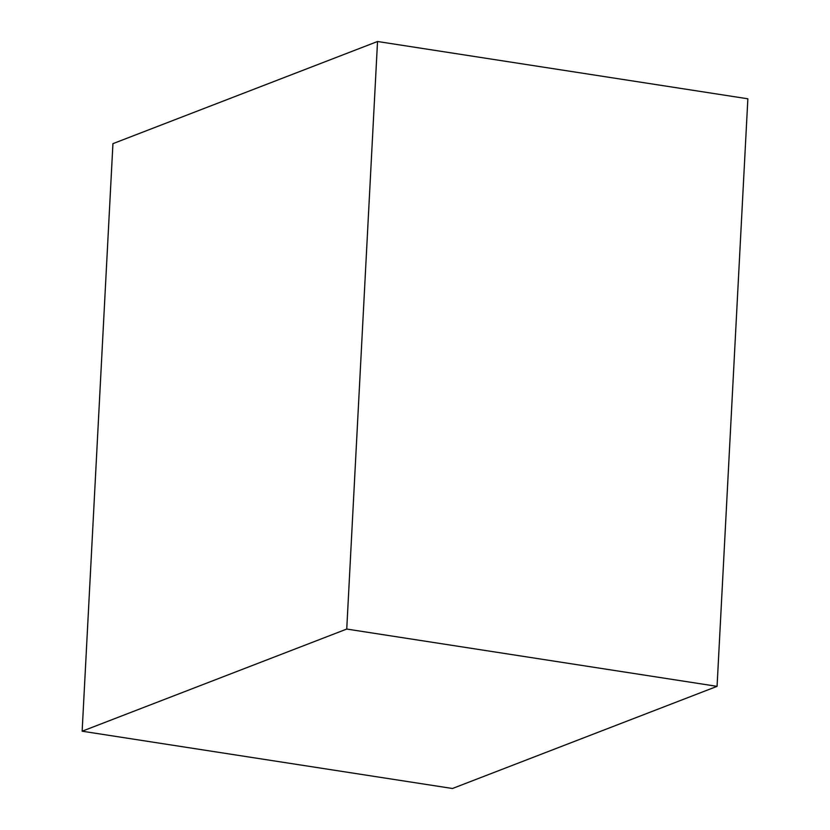<?xml version="1.0" encoding="UTF-8"?>
<svg xmlns="http://www.w3.org/2000/svg" width="830" height="830" viewBox="0 0 830 830"><rect width="100%" height="100%" fill="white"/><g stroke="black" fill="none" stroke-linecap="round" stroke-linejoin="round"><path stroke-width="1.25" d="M608.992 77.304L747.861 98.791L717.068 686.348L346.743 629.057L377.536 41.5L608.992 77.304M377.536 41.5L112.932 143.652L82.139 731.209L452.464 788.5L717.068 686.348M82.139 731.209L346.743 629.057"/></g></svg>
